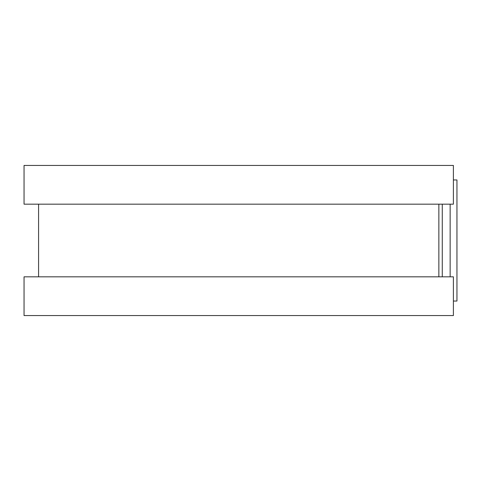 <?xml version="1.0" encoding="UTF-8"?>
<svg xmlns="http://www.w3.org/2000/svg" width="481" height="481" viewBox="0 0 481 481"><rect width="100%" height="100%" fill="white"/><g stroke="black" fill="none" stroke-linecap="round" stroke-linejoin="round"><path stroke-width="0.72" d="M453.391 179.96L456.95 179.96L456.95 301.04L453.391 301.04M438.858 204.178L438.858 276.822L438.858 204.178M453.391 165.434L453.391 204.178L24.05 204.178L24.05 165.434L453.391 165.434M453.391 276.822L453.391 315.566L24.05 315.566L24.05 276.822L453.391 276.822M442.267 204.178L442.267 276.822M450.144 204.178L450.144 276.822M38.582 204.178L38.582 276.822"/></g></svg>

